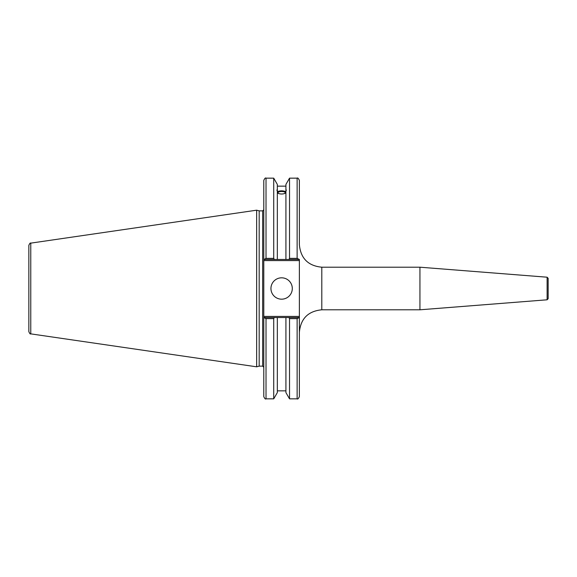 <?xml version="1.0" encoding="UTF-8"?>
<svg xmlns="http://www.w3.org/2000/svg" width="577" height="577" viewBox="0 0 577 577"><rect width="100%" height="100%" fill="white"/><g stroke="black" fill="none" stroke-linecap="round" stroke-linejoin="round"><path stroke-width="0.87" d="M547.119 299.795L548.15 298.677L548.15 278.323L547.119 277.205L547.119 299.795L419.941 309.799L321.8 309.799L321.8 267.201C308.176 265.867 300.704 258.395 299.376 244.778L299.376 180.399C298.424 178.329 297.682 177.586 297.133 178.156L297.133 258.381L299.376 259.462L299.376 316.412L263.783 316.412L263.783 396.601C264.728 398.671 265.478 399.414 266.019 398.844L266.019 318.619L263.783 317.538M547.119 277.205L419.941 267.201L419.941 309.799M299.376 317.538L297.133 318.619L297.133 398.844C297.696 399.407 298.446 398.657 299.376 396.601L299.376 316.412M299.052 317.538L288.911 317.538L289.531 318.619L289.531 398.844L297.133 398.844M288.911 317.538L285.918 317.538L285.918 392.591L289.531 398.844M277.991 192.747A3.635 1.241 180 0 1 281.626 191.506A3.635 1.241 180 0 1 285.262 192.747A3.635 1.241 180 0 1 281.626 193.995A3.635 1.241 180 0 1 277.991 192.747M286.336 190.013L285.918 191.369L285.918 190.042L286.336 190.013M285.918 193.006C283.055 194.355 280.191 194.355 277.335 193.006M277.335 191.369C276.794 190.028 276.794 189.588 277.335 190.042L277.335 259.462L299.052 259.462M276.917 190.013L277.335 190.042L277.335 184.409L273.722 178.156L273.722 258.381L266.019 258.381L266.019 178.156C265.478 177.586 264.728 178.329 263.783 180.399L263.783 260.588L299.376 260.588M277.335 191.687C280.191 190.547 283.055 190.547 285.918 191.687M285.918 192.091A4.71 1.608 0 0 0 281.626 191.138A4.71 1.608 0 0 0 277.335 192.091M263.783 259.462L274.342 259.462L273.722 258.381M274.342 259.462L277.335 259.462M288.911 259.462L289.531 258.381L297.133 258.381L289.531 258.381L289.531 178.156L285.918 184.409L285.918 190.042M263.783 316.412L263.783 260.588M259.174 366.135L259.174 210.865L262.658 210.865L262.658 366.135L259.174 366.135L256.657 366.813L30.769 333.867L30.769 243.133C30.321 242.672 29.687 243.407 28.85 245.355L28.85 331.645C29.687 333.593 30.321 334.328 30.769 333.867M285.918 317.538L264.1 317.538M266.019 318.619L273.722 318.619L274.342 317.538M273.722 318.619L273.722 398.844L266.019 398.844M264.1 259.462L266.019 258.381M30.769 243.133L256.657 210.187L256.657 366.813M289.531 318.619L297.133 318.619M270.945 288.5A10.682 10.682 0 0 1 281.626 277.818A10.682 10.682 0 0 1 292.301 288.5A10.682 10.682 0 0 1 281.626 299.182A10.682 10.682 0 0 1 270.945 288.5M285.918 191.369L285.918 259.462M277.335 317.538L277.335 392.591L273.722 398.844M321.8 309.799C308.176 311.133 300.704 318.605 299.376 332.222M321.8 267.201L419.941 267.201M277.335 186.155L285.918 186.155M262.658 366.135L263.783 367.26M262.658 210.865L263.783 209.739M289.531 178.156L297.133 178.156M266.019 178.156L273.722 178.156M259.174 210.865L256.657 210.187M277.335 390.845L285.918 390.845"/></g></svg>
